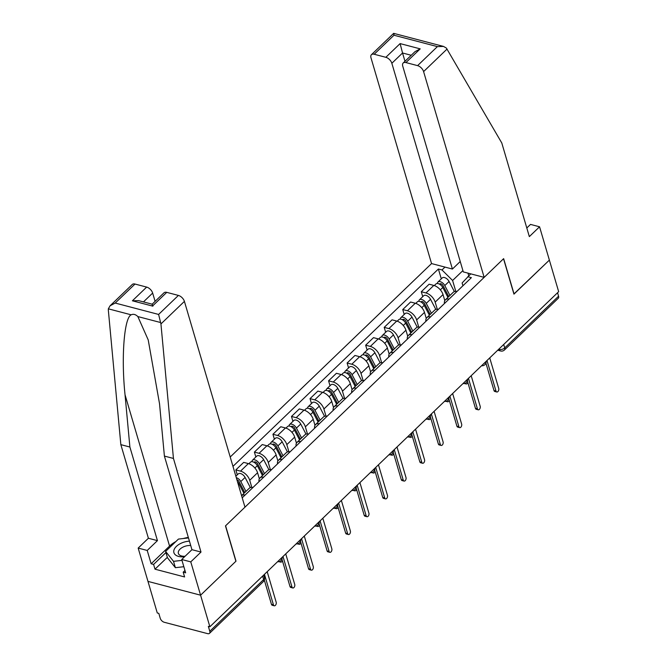 <?xml version="1.0" encoding="UTF-8"?>
<svg xmlns="http://www.w3.org/2000/svg" width="667" height="667" viewBox="0 0 667 667"><rect width="100%" height="100%" fill="white"/><g stroke="black" fill="none" stroke-linecap="round" stroke-linejoin="round"><path stroke-width="1" d="M110.047 305.82L132.258 284.484A5.986 3.377 46.1 0 1 135.001 284.042L115.208 303.051L110.047 305.82L108.346 308.829L108.337 310.138L120.844 444.647L148.391 538.261L138.169 548.082L157.27 612.965L158.804 613.373L160.247 618.292A3.994 2.251 -133.9 0 0 164.249 622.269L207.654 633.65A3.994 2.251 -133.9 0 0 209.488 633.358A3.994 2.251 -133.9 0 0 209.788 631.282L263.64 579.548A3.994 2.234 -16.4 0 0 264.399 577.614L263.657 575.096M391.846 63.273A5.986 3.377 -133.9 0 0 385.843 57.304L400.108 43.597L402.543 52.993L391.846 63.273L452.409 269.043L431.549 263.573L230.207 457.012M167.334 557.329L154.994 569.184L184.592 576.947L183.192 572.186L185.651 572.828L181.724 559.505L190.77 561.872L200.584 595.189L147.974 581.399L200.584 595.189L209.872 626.763L558.663 291.671L549.375 260.105L513.898 293.98M166.75 292.363L152.485 306.07L132.391 300.8L138.553 300.617L152.159 304.185L164.007 292.805A5.986 3.377 46.1 0 1 166.75 292.363L178.406 295.423A5.986 3.377 46.1 0 1 184.409 301.384L244.972 507.162L225.471 525.896L235.885 561.272L200.584 595.189L236.01 561.155L225.596 525.779L503.535 258.754L513.949 294.139L549.375 260.105L539.561 226.788L530.515 224.412L526.805 227.981M209.872 626.763L208.337 626.363L209.788 631.282M557.562 292.73L558.579 296.19A3.994 2.251 46.1 0 1 558.271 298.266L504.419 350A3.994 2.251 -133.9 0 0 504.727 347.924L558.579 296.19M444.797 300.617L443.021 294.581A9.18 5.178 -133.9 0 0 433.817 285.426L429.139 284.2L421.294 291.737L425.971 292.963A9.18 5.178 46.1 0 1 435.176 302.118L437.269 309.213M456.945 291.512A9.18 5.178 -133.9 0 0 453.226 292.304L445.381 299.842A9.18 5.178 46.1 0 1 449.099 299.049M422.745 296.657L421.294 291.737M444.439 303.518A9.18 5.178 46.1 0 1 445.381 299.842M426.255 318.434L424.479 312.398A9.18 5.178 -133.9 0 0 415.274 303.243L410.597 302.018L402.751 309.555L407.429 310.78A9.18 5.178 46.1 0 1 416.633 319.935L418.718 327.03M438.394 309.33A9.18 5.178 -133.9 0 0 434.684 310.122L426.838 317.659A9.18 5.178 46.1 0 1 430.548 316.867M404.194 314.465L402.751 309.555M425.896 321.336A9.18 5.178 46.1 0 1 426.838 317.659M407.712 336.251L405.936 330.215A9.18 5.178 -133.9 0 0 396.732 321.06L392.054 319.835L384.209 327.372L388.886 328.598A9.18 5.178 46.1 0 1 398.091 337.752L400.175 344.839M419.851 327.147A9.18 5.178 -133.9 0 0 416.133 327.939L408.287 335.476A9.18 5.178 46.1 0 1 412.006 334.684M385.651 332.283L384.209 327.372M407.354 339.153A9.18 5.178 46.1 0 1 408.287 335.476M389.161 354.069L387.385 348.024A9.18 5.178 -133.9 0 0 378.189 338.878L373.503 337.652L365.658 345.189L370.335 346.415A9.18 5.178 46.1 0 1 379.54 355.569L381.632 362.656M401.309 344.964A9.18 5.178 -133.9 0 0 397.59 345.748L389.745 353.293A9.18 5.178 46.1 0 1 393.463 352.501M367.108 350.1L365.658 345.189M388.803 356.97A9.18 5.178 46.1 0 1 389.745 353.293M370.619 371.886L368.843 365.841A9.18 5.178 -133.9 0 0 359.638 356.695L354.961 355.469L347.115 363.006L351.792 364.232A9.18 5.178 46.1 0 1 360.997 373.378L363.081 380.473M382.766 362.781A9.18 5.178 -133.9 0 0 379.048 363.565L371.202 371.102A9.18 5.178 46.1 0 1 374.921 370.318M348.566 367.917L347.115 363.006M370.26 374.787A9.18 5.178 46.1 0 1 371.202 371.102M352.076 389.695L350.3 383.658A9.18 5.178 -133.9 0 0 341.095 374.512L336.418 373.287L328.573 380.824L333.25 382.049A9.18 5.178 46.1 0 1 342.454 391.195L344.539 398.291M364.215 380.599A9.18 5.178 -133.9 0 0 360.497 381.382L352.651 388.919A9.18 5.178 46.1 0 1 356.37 388.136M330.015 385.734L328.573 380.824M351.717 392.605A9.18 5.178 46.1 0 1 352.651 388.919M333.533 407.512L331.749 401.476A9.18 5.178 -133.9 0 0 322.553 392.329L317.876 391.104L310.03 398.641L314.707 399.867A9.18 5.178 46.1 0 1 323.904 409.013L325.996 416.108M345.673 398.407A9.18 5.178 -133.9 0 0 341.954 399.2L334.109 406.737A9.18 5.178 46.1 0 1 337.827 405.953M311.472 403.552L310.03 398.641M333.167 410.422A9.18 5.178 46.1 0 1 334.109 406.737M314.982 425.329L313.207 419.293A9.18 5.178 -133.9 0 0 304.002 410.147L299.325 408.921L291.479 416.458L296.156 417.684A9.18 5.178 46.1 0 1 305.361 426.83L307.445 433.925M327.13 416.225A9.18 5.178 -133.9 0 0 323.412 417.017L315.566 424.554A9.18 5.178 46.1 0 1 319.285 423.762M292.93 421.369L291.479 416.458M314.624 428.239A9.18 5.178 46.1 0 1 315.566 424.554M296.44 443.146L294.664 437.11A9.18 5.178 -133.9 0 0 285.459 427.964L280.782 426.738L272.936 434.275L277.614 435.501A9.18 5.178 46.1 0 1 286.818 444.647L288.903 451.742M308.579 434.042A9.18 5.178 -133.9 0 0 304.869 434.834L297.015 442.371A9.18 5.178 46.1 0 1 300.734 441.579M274.379 439.186L272.936 434.275M296.081 446.056A9.18 5.178 46.1 0 1 297.015 442.371M277.897 460.964L276.113 454.927A9.18 5.178 -133.9 0 0 266.917 445.781L262.239 444.556L254.394 452.093L259.071 453.318A9.18 5.178 46.1 0 1 268.267 462.464L270.36 469.56M290.037 451.859A9.18 5.178 -133.9 0 0 286.318 452.651L278.473 460.188A9.18 5.178 46.1 0 1 282.191 459.396M255.836 457.003L254.394 452.093M277.539 463.873A9.18 5.178 46.1 0 1 278.473 460.188M259.346 478.781L257.57 472.745A9.18 5.178 -133.9 0 0 248.366 463.598L243.688 462.373L235.843 469.91L240.52 471.135A9.18 5.178 46.1 0 1 249.725 480.282L251.818 487.377M271.494 469.676A9.18 5.178 -133.9 0 0 267.775 470.468L259.93 478.006A9.18 5.178 46.1 0 1 263.648 477.213M237.294 474.821L235.843 469.91M258.988 481.691A9.18 5.178 46.1 0 1 259.93 478.006M252.951 487.494A9.18 5.178 -133.9 0 0 249.233 488.286L241.579 495.639M241.579 495.648A9.18 5.178 46.1 0 1 245.097 495.031M468.743 275.763L467.967 273.128M462.906 270.585L452.601 280.49L455.811 291.396M462.923 285.759L462.106 282.983L470.735 273.854M242.213 497.807L471.369 277.655L467.767 276.705M452.601 280.49L441.996 269.952L438.394 269.009L232.966 466.366M441.996 269.952L444.972 267.092M441.287 278.839L438.394 269.009M487.002 360.522L495.99 391.079A2.293 1.392 104.7 0 0 496.782 391.988L494.781 391.462A2.293 1.392 -75.3 0 1 493.997 390.554L485.926 363.131M496.782 391.988A2.293 1.392 104.7 0 0 498.382 390.945A2.293 1.392 104.7 0 0 498.724 388.452L489.736 357.896M448.766 296.59L443.03 285.609A2.393 1.351 -133.9 0 0 439.745 283.917A2.393 1.351 -133.9 0 0 439.561 284.184M449.95 295.448L444.797 285.568A4.986 2.81 -133.9 0 0 437.944 282.041A4.986 2.81 -133.9 0 0 437.394 283.492M454.377 291.612L449.074 281.457A4.986 2.81 -133.9 0 0 442.229 277.931L437.944 282.041M448.491 296.848L447.974 295.064M465.366 383.175A2.293 1.392 104.7 0 0 466.108 383.942A2.293 1.392 104.7 0 0 467.867 382.583M447.932 297.39L442.771 287.51A4.986 2.81 -133.9 0 0 435.926 283.984L434.284 285.568M468.451 378.339L477.447 408.896A2.293 1.392 104.7 0 0 478.231 409.805L476.238 409.28A2.293 1.392 -75.3 0 1 475.454 408.371L467.384 380.949M478.231 409.805A2.293 1.392 104.7 0 0 479.84 408.763A2.293 1.392 104.7 0 0 480.182 406.27L471.185 375.713M449.908 396.156L458.904 426.713A2.293 1.392 104.7 0 0 459.688 427.622L457.695 427.097A2.293 1.392 -75.3 0 1 456.912 426.188L448.841 398.766M459.688 427.622A2.293 1.392 104.7 0 0 461.289 426.58A2.293 1.392 104.7 0 0 461.639 424.087L452.643 393.53M484.159 277.372L423.595 71.594A5.986 3.377 -133.9 0 0 417.592 65.633L405.936 62.573A5.986 3.377 -133.9 0 0 403.185 63.015A5.986 3.377 -133.9 0 0 402.735 66.125L463.298 271.903L484.159 277.372L503.652 258.646L514.065 294.022M417.592 65.633L437.385 46.615L443.547 46.432L446.381 48.082L501.792 142.996L529.34 236.61L539.561 226.788M385.843 57.304L374.187 54.252A5.986 3.377 -133.9 0 0 371.444 54.694A5.986 3.377 -133.9 0 0 370.985 57.804L431.549 263.573M460.238 261.522L452.409 269.043M411.247 55.278L402.543 52.993L404.986 61.289M403.185 63.015L415.032 51.634L420.202 48.866L405.936 62.573M443.547 46.432L393.655 33.35L371.444 54.694M394.039 34.351C393.538 32.8 393.513 33.1 393.98 35.234L374.187 54.252M184.409 301.384L160.939 323.937L158.613 314.44L178.406 295.423M181.724 559.505L191.946 549.683L164.399 456.078L159.538 403.81L148.216 339.912L137.852 316.567C135.584 314.382 133.358 313.798 131.174 314.816C124.162 317.742 121.102 357.512 125.037 394.764L129.89 447.023L157.445 540.629L147.215 550.45L151.142 563.782L169.568 546.073A22.453 12.565 163.6 0 1 175.813 541.604M164.399 456.078L173.445 458.446L201 552.051L190.77 561.872M160.939 323.937L173.445 458.446M191.946 549.683L201 552.051M135.001 284.042L146.657 287.093A5.986 3.377 46.1 0 1 152.66 293.063L143.455 301.901M155.103 301.359L152.66 293.063M154.994 569.184L153.593 564.424L151.142 563.782M138.169 548.082L147.215 550.45M148.391 538.261L157.445 540.629M120.844 444.647L129.89 447.023M183.367 538.519A22.453 12.565 163.6 0 1 188.336 537.41M183.192 572.186L184.959 570.493M165.933 552.568L153.593 564.424M152.485 306.07C151.951 303.577 152.076 303.618 152.851 306.195M189.445 541.162A12.973 7.262 -16.4 0 0 175.012 547.974A12.973 7.262 -16.4 0 0 178.631 556.436A12.973 7.262 -16.4 0 0 184.584 556.762M190.737 545.556A8.879 4.969 -16.4 0 0 181.766 547.79A8.879 4.969 -16.4 0 0 178.389 553.402A8.879 4.969 -16.4 0 0 181.616 555.978A8.879 4.969 -16.4 0 0 185.118 556.245M183.85 566.708L175.388 567.692L167.467 557.762L165.599 551.417L178.431 539.086L188.486 537.927M181.983 560.363L173.52 561.347L165.599 551.417M175.388 567.692L173.52 561.347M430.215 314.407L424.487 303.427A2.393 1.351 -133.9 0 0 421.202 301.734A2.393 1.351 -133.9 0 0 421.019 302.001M431.407 313.265L426.255 303.385A4.986 2.81 -133.9 0 0 419.401 299.858A4.986 2.81 -133.9 0 0 418.851 301.309M435.826 309.43L430.532 299.275A4.986 2.81 -133.9 0 0 423.678 295.748L419.401 299.858M429.948 314.666L429.423 312.881M446.823 400.992A2.293 1.392 104.7 0 0 447.557 401.759A2.293 1.392 104.7 0 0 449.316 400.4M429.381 315.208L424.229 305.328A4.986 2.81 -133.9 0 0 417.384 301.801L415.741 303.385M411.672 332.224L405.945 321.244A2.393 1.351 -133.9 0 0 402.651 319.551A2.393 1.351 -133.9 0 0 402.476 319.818M412.865 331.082L407.704 321.202A4.986 2.81 -133.9 0 0 400.859 317.675A4.986 2.81 -133.9 0 0 400.308 319.126M417.284 327.247L411.989 317.092A4.986 2.81 -133.9 0 0 405.136 313.565L400.859 317.675M411.406 332.483L410.88 330.699M428.281 418.809A2.293 1.392 104.7 0 0 429.014 419.576A2.293 1.392 104.7 0 0 430.774 418.217M410.839 333.025L405.686 323.145A4.986 2.81 -133.9 0 0 398.833 319.618L397.19 321.202M431.366 413.974L440.353 444.53A2.293 1.392 104.7 0 0 441.145 445.439L439.144 444.914A2.293 1.392 -75.3 0 1 438.361 444.005L430.29 416.583M441.145 445.439A2.293 1.392 104.7 0 0 442.746 444.397A2.293 1.392 104.7 0 0 443.088 441.904L434.1 411.347M412.823 431.791L421.811 462.348A2.293 1.392 104.7 0 0 422.595 463.248L420.602 462.731A2.293 1.392 -75.3 0 1 419.818 461.822L411.747 434.4M422.595 463.248A2.293 1.392 104.7 0 0 424.204 462.214A2.293 1.392 104.7 0 0 424.546 459.721L415.549 429.164M394.272 449.608L403.268 480.165A2.293 1.392 104.7 0 0 404.052 481.065L402.059 480.548A2.293 1.392 -75.3 0 1 401.276 479.64L393.205 452.218M404.052 481.065A2.293 1.392 104.7 0 0 405.653 480.032A2.293 1.392 104.7 0 0 406.003 477.539L397.007 446.982M393.13 350.042L387.394 339.061A2.393 1.351 -133.9 0 0 384.109 337.369A2.393 1.351 -133.9 0 0 383.925 337.635M394.314 348.899L389.161 339.019A4.986 2.81 -133.9 0 0 382.316 335.493A4.986 2.81 -133.9 0 0 381.757 336.943M398.741 345.064L393.438 334.909A4.986 2.81 -133.9 0 0 386.593 331.382L382.316 335.493M392.855 350.3L392.338 348.516M409.73 436.627A2.293 1.392 104.7 0 0 410.472 437.394A2.293 1.392 104.7 0 0 412.231 436.035M392.296 350.842L387.143 340.962A4.986 2.81 -133.9 0 0 380.29 337.435L378.648 339.011M374.579 367.859L368.851 356.878A2.393 1.351 -133.9 0 0 365.566 355.186A2.393 1.351 -133.9 0 0 365.383 355.453M375.771 366.717L370.619 356.837A4.986 2.81 -133.9 0 0 363.765 353.31A4.986 2.81 -133.9 0 0 363.215 354.761M380.198 362.881L374.896 352.726A4.986 2.81 -133.9 0 0 368.051 349.2L363.765 353.31M374.312 368.117L373.787 366.333M391.187 454.444A2.293 1.392 104.7 0 0 391.921 455.211A2.293 1.392 104.7 0 0 393.68 453.843M373.753 368.659L368.593 358.779A4.986 2.81 -133.9 0 0 361.747 355.253L360.105 356.828M356.036 385.676L350.308 374.687A2.393 1.351 -133.9 0 0 347.023 373.003A2.393 1.351 -133.9 0 0 346.84 373.262M357.229 384.534L352.068 374.654A4.986 2.81 -133.9 0 0 345.223 371.127A4.986 2.81 -133.9 0 0 344.672 372.578M361.647 380.69L356.353 370.544A4.986 2.81 -133.9 0 0 349.5 367.017L345.223 371.127M355.769 385.935L355.244 384.15M372.645 472.261A2.293 1.392 104.7 0 0 373.378 473.02A2.293 1.392 104.7 0 0 375.137 471.661M355.203 386.468L350.05 376.597A4.986 2.81 -133.9 0 0 343.205 373.07L341.554 374.646M375.729 467.425L384.726 497.982A2.293 1.392 104.7 0 0 385.509 498.883L383.517 498.366A2.293 1.392 -75.3 0 1 382.725 497.457L374.654 470.035M385.509 498.883A2.293 1.392 104.7 0 0 387.11 497.849A2.293 1.392 104.7 0 0 387.46 495.356L378.464 464.799M337.494 403.485L331.766 392.504A2.393 1.351 -133.9 0 0 328.472 390.82A2.393 1.351 -133.9 0 0 328.297 391.079M338.678 402.351L333.525 392.471A4.986 2.81 -133.9 0 0 326.68 388.944A4.986 2.81 -133.9 0 0 326.13 390.395M343.105 398.507L337.802 388.361A4.986 2.81 -133.9 0 0 330.957 384.834L326.68 388.944M337.227 403.752L336.702 401.968M354.094 490.078A2.293 1.392 104.7 0 0 354.836 490.837A2.293 1.392 104.7 0 0 356.595 489.478M336.66 404.285L331.507 394.414A4.986 2.81 -133.9 0 0 324.654 390.887L323.011 392.463M357.187 485.243L366.175 515.799A2.293 1.392 104.7 0 0 366.958 516.7L364.966 516.183A2.293 1.392 -75.3 0 1 364.182 515.274L356.111 487.852M366.958 516.7A2.293 1.392 104.7 0 0 368.568 515.658A2.293 1.392 104.7 0 0 368.909 513.165L359.922 482.616M318.951 421.302L313.215 410.322A2.393 1.351 -133.9 0 0 309.93 408.629A2.393 1.351 -133.9 0 0 309.746 408.896M320.135 420.16L314.982 410.288A4.986 2.81 -133.9 0 0 308.129 406.762A4.986 2.81 -133.9 0 0 307.579 408.212M324.562 416.325L319.26 406.178A4.986 2.81 -133.9 0 0 312.414 402.651L308.129 406.762M318.676 421.561L318.151 419.785M335.551 507.895A2.293 1.392 104.7 0 0 336.293 508.654A2.293 1.392 104.7 0 0 338.044 507.295M318.117 422.103L312.956 412.231A4.986 2.81 -133.9 0 0 306.111 408.704L304.469 410.28M338.636 503.06L347.632 533.608A2.293 1.392 104.7 0 0 348.416 534.517L346.423 533.992A2.293 1.392 -75.3 0 1 345.639 533.091L337.569 505.669M348.416 534.517A2.293 1.392 104.7 0 0 350.017 533.475A2.293 1.392 104.7 0 0 350.367 530.982L341.371 500.433M300.4 439.119L294.672 428.139A2.393 1.351 -133.9 0 0 291.387 426.446A2.393 1.351 -133.9 0 0 291.204 426.713M301.592 437.977L296.431 428.106A4.986 2.81 -133.9 0 0 289.586 424.579A4.986 2.81 -133.9 0 0 289.036 426.03M306.011 434.142L300.717 423.995A4.986 2.81 -133.9 0 0 293.864 420.468L289.586 424.579M300.133 439.378L299.608 437.602M317.008 525.713A2.293 1.392 104.7 0 0 317.742 526.471A2.293 1.392 104.7 0 0 319.501 525.112M299.566 439.92L294.414 430.048A4.986 2.81 -133.9 0 0 287.569 426.521L285.926 428.097M320.093 520.877L329.089 551.426A2.293 1.392 104.7 0 0 329.873 552.334L327.881 551.809A2.293 1.392 -75.3 0 1 327.097 550.909L319.026 523.487M329.873 552.334A2.293 1.392 104.7 0 0 331.474 551.292A2.293 1.392 104.7 0 0 331.824 548.799L322.828 518.242M281.858 456.937L276.13 445.956A2.393 1.351 -133.9 0 0 272.836 444.264A2.393 1.351 -133.9 0 0 272.661 444.53M283.041 455.794L277.889 445.923A4.986 2.81 -133.9 0 0 271.044 442.396A4.986 2.81 -133.9 0 0 270.494 443.847M287.469 451.959L282.166 441.804A4.986 2.81 -133.9 0 0 275.321 438.286L271.044 442.396M281.591 457.195L281.065 455.419M298.466 543.53A2.293 1.392 104.7 0 0 299.2 544.289A2.293 1.392 104.7 0 0 300.959 542.93M281.024 457.737L275.871 447.865A4.986 2.81 -133.9 0 0 269.018 444.339L267.375 445.915M301.551 538.686L310.539 569.243A2.293 1.392 104.7 0 0 311.331 570.152L309.33 569.626A2.293 1.392 -75.3 0 1 308.546 568.726L300.475 541.304M311.331 570.152A2.293 1.392 104.7 0 0 312.931 569.109A2.293 1.392 104.7 0 0 313.273 566.616L304.285 536.06M263.315 474.754L257.579 463.773A2.393 1.351 -133.9 0 0 254.294 462.081A2.393 1.351 -133.9 0 0 254.11 462.348M264.499 473.612L259.346 463.74A4.986 2.81 -133.9 0 0 252.493 460.213A4.986 2.81 -133.9 0 0 251.943 461.664M268.926 469.776L263.623 459.621A4.986 2.81 -133.9 0 0 256.778 456.103L252.493 460.213M263.04 475.012L262.523 473.237M279.915 561.347A2.293 1.392 104.7 0 0 280.657 562.106A2.293 1.392 104.7 0 0 282.416 560.747M262.481 475.554L257.32 465.674A4.986 2.81 -133.9 0 0 250.475 462.156L248.833 463.732M283 556.503L291.996 587.06A2.293 1.392 104.7 0 0 292.78 587.969L290.787 587.444A2.293 1.392 -75.3 0 1 290.003 586.543L281.933 559.121M292.78 587.969A2.293 1.392 104.7 0 0 294.389 586.927A2.293 1.392 104.7 0 0 294.731 584.434L285.734 553.877M244.764 492.571L239.036 481.591A2.393 1.351 -133.9 0 0 236.902 479.74M245.956 491.429L240.804 481.557A4.986 2.81 -133.9 0 0 236.293 477.672M250.375 487.594L245.081 477.439A4.986 2.81 -133.9 0 0 238.227 473.92L235.86 476.196M244.497 492.83L243.972 491.054M243.939 493.372L238.778 483.492A4.986 2.81 -133.9 0 0 237.469 481.674M264.457 574.32L273.453 604.877A2.293 1.392 104.7 0 0 274.237 605.786L272.244 605.261A2.293 1.392 -75.3 0 1 271.461 604.352L264.324 580.107M274.237 605.786A2.293 1.392 104.7 0 0 275.838 604.744A2.293 1.392 104.7 0 0 276.188 602.251L267.192 571.694M279.932 559.455A3.994 2.234 -16.4 0 0 281.249 558.554A3.994 2.234 -16.4 0 0 281.974 557.495M298.474 541.637A3.994 2.234 -16.4 0 0 299.791 540.737A3.994 2.234 -16.4 0 0 300.517 539.678M317.025 523.82A3.994 2.234 -16.4 0 0 318.342 522.92A3.994 2.234 -16.4 0 0 319.059 521.861M335.568 506.003A3.994 2.234 -16.4 0 0 336.885 505.102A3.994 2.234 -16.4 0 0 337.61 504.044M354.11 488.194A3.994 2.234 -16.4 0 0 355.428 487.285A3.994 2.234 -16.4 0 0 356.153 486.226M372.661 470.377A3.994 2.234 -16.4 0 0 373.979 469.468A3.994 2.234 -16.4 0 0 374.696 468.409M391.204 452.559A3.994 2.234 -16.4 0 0 392.521 451.651A3.994 2.234 -16.4 0 0 393.247 450.6M409.746 434.742A3.994 2.234 -16.4 0 0 411.064 433.833A3.994 2.234 -16.4 0 0 411.789 432.783M428.289 416.925A3.994 2.234 -16.4 0 0 429.606 416.025A3.994 2.234 -16.4 0 0 430.332 414.966M446.84 399.108A3.994 2.234 -16.4 0 0 448.157 398.207A3.994 2.234 -16.4 0 0 448.883 397.148M465.383 381.291A3.994 2.234 -16.4 0 0 466.7 380.39A3.994 2.234 -16.4 0 0 467.425 379.331M483.925 363.473A3.994 2.234 -16.4 0 0 485.243 362.573A3.994 2.234 -16.4 0 0 485.968 361.514M498.724 349.258L499.283 349.408A3.994 2.234 -16.4 0 0 504.727 347.924L503.71 344.472M499.124 348.874L499.283 349.408A3.994 2.426 -75.3 0 0 500.642 350.984A3.994 3.994 0 0 0 504.419 350M249.725 480.282L257.57 472.745M268.267 462.464L276.113 454.927M286.818 444.647L294.664 437.11M305.361 426.83L313.207 419.293M323.904 409.013L331.749 401.476M342.454 391.195L350.3 383.658M360.997 373.378L368.843 365.841M379.54 355.569L387.385 348.024M398.091 337.752L405.936 330.215M416.633 319.935L424.479 312.398M435.176 302.118L443.021 294.581M240.52 471.135L248.366 463.598M259.071 453.318L266.917 445.781M277.614 435.501L285.459 427.964M296.156 417.684L304.002 410.147M314.707 399.867L322.553 392.329M333.25 382.049L341.095 374.512M351.792 364.232L359.638 356.695M370.335 346.415L378.189 338.878M388.886 328.598L396.732 321.06M407.429 310.78L415.274 303.243M425.971 292.963L433.817 285.426M262.623 576.088L263.64 579.548A3.994 2.251 -133.9 0 1 263.34 581.616A3.994 3.994 0 0 0 264.399 577.614M495.99 391.079L493.997 390.554M440.178 284.576L440.995 283.783M444.797 285.568L449.074 281.457M440.345 289.853L442.771 287.51M477.447 408.896L475.454 408.371M458.904 426.713L456.912 426.188M437.385 46.615L393.98 35.234M400.108 43.597L420.202 48.866M447.057 49.05L423.595 71.594M160.68 322.553L137.852 316.567M131.174 314.816L108.346 308.829M115.208 303.051L158.613 314.44M132.391 300.8L146.657 287.093M169.568 546.073L125.037 394.764M421.636 302.384L422.453 301.601M426.255 303.385L430.532 299.275M421.794 307.67L424.229 305.328M403.085 320.202L403.902 319.418M407.704 321.202L411.989 317.092M403.252 325.479L405.686 323.145M440.353 444.53L438.361 444.005M421.811 462.348L419.818 461.822M403.268 480.165L401.276 479.64M384.542 338.019L385.359 337.235M389.161 339.019L393.438 334.909M384.709 343.297L387.143 340.962M366 355.836L366.817 355.052M370.619 356.837L374.896 352.726M366.158 361.114L368.593 358.779M347.449 373.653L348.274 372.87M352.068 374.654L356.353 370.544M347.615 378.931L350.05 376.597M384.726 497.982L382.725 497.457M328.906 391.471L329.723 390.687M333.525 392.471L337.802 388.361M329.073 396.748L331.507 394.414M366.175 515.799L364.182 515.274M310.363 409.288L311.181 408.504M314.982 410.288L319.26 406.178M310.522 414.566L312.956 412.231M347.632 533.608L345.639 533.091M291.812 427.105L292.638 426.321M296.431 428.106L300.717 423.995M291.979 432.383L294.414 430.048M329.089 551.426L327.097 550.909M273.27 444.922L274.087 444.139M277.889 445.923L282.166 441.804M273.437 450.2L275.871 447.865M310.539 569.243L308.546 568.726M254.727 462.74L255.544 461.956M259.346 463.74L263.623 459.621M254.894 468.017L257.32 465.674M291.996 587.06L290.003 586.543M240.804 481.557L245.081 477.439M238.177 484.075L238.778 483.492M273.453 604.877L271.461 604.352M481.599 365.716A3.994 3.994 0 0 0 486.151 361.339M463.048 383.533A3.994 3.994 0 0 0 467.6 379.156M444.505 401.351A3.994 3.994 0 0 0 449.058 396.973M425.963 419.168A3.994 3.994 0 0 0 430.515 414.791M407.412 436.985A3.994 3.994 0 0 0 411.964 432.608M388.869 454.802A3.994 3.994 0 0 0 393.422 450.425M370.327 472.611A3.994 3.994 0 0 0 374.879 468.242M351.776 490.428A3.994 3.994 0 0 0 356.328 486.06M333.233 508.246A3.994 3.994 0 0 0 337.785 503.877M314.691 526.063A3.994 3.994 0 0 0 319.243 521.694M296.148 543.88A3.994 3.994 0 0 0 300.7 539.511M277.597 561.697A3.994 3.994 0 0 0 282.149 557.329M263.34 581.616L209.488 633.358M500.642 350.984L497.724 350.217M464.415 383.5L466.108 383.942M445.873 401.317L447.557 401.759M427.322 419.134L429.014 419.576M408.779 436.943L410.472 437.394M390.237 454.761L391.921 455.211M371.686 472.578L373.378 473.02M353.143 490.395L354.836 490.837M334.601 508.212L336.293 508.654M316.058 526.03L317.742 526.471M297.507 543.847L299.2 544.289M278.964 561.664L280.657 562.106"/></g></svg>
